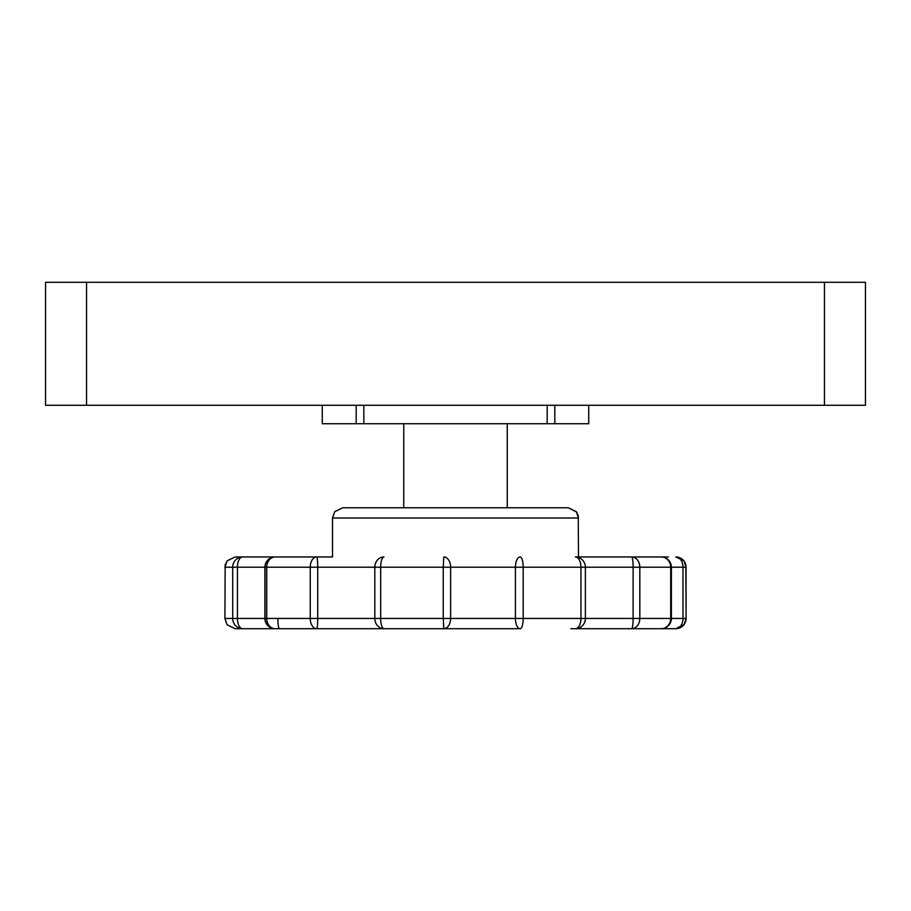 <?xml version="1.0" encoding="UTF-8"?>
<svg xmlns="http://www.w3.org/2000/svg" width="911" height="911" viewBox="0 0 911 911"><rect width="100%" height="100%" fill="white"/><g stroke="black" fill="none" stroke-linecap="round" stroke-linejoin="round"><path stroke-width="1.37" d="M403.744 423.729L403.744 507.769L342.764 507.769L532.4 507.769M575.365 556.963A10.249 10.01 90 0 1 585.374 567.211L585.374 618.455L633.122 618.455L633.122 567.211L523.176 567.211L523.176 618.455L580.933 618.455L580.933 567.211A10.249 5.58 -90 0 0 575.365 556.963L668.389 556.963M235.186 556.963L332.515 556.963L332.515 518.017L334.713 511.675L342.764 507.769L378.6 507.769M668.389 628.704L570.855 628.704M507.256 423.729L507.256 507.769L568.236 507.769L576.287 511.675L578.485 518.017L332.515 518.017L334.713 511.675L342.764 507.769M322.266 405.281L322.266 423.729L356.19 423.729L356.19 405.281M865.45 405.281L45.55 405.281L45.55 282.296L865.45 282.296L865.45 405.281M568.236 507.769L576.481 511.925L578.257 515.865L578.485 556.963L631.63 556.963A10.249 8.188 90 0 1 639.818 567.211L633.122 567.211A10.249 1.492 -90 0 0 631.63 556.963M520.17 628.704A10.249 4.749 -90 0 1 515.421 618.455L515.421 567.211L450.603 567.211L450.603 618.455L523.176 618.455A10.249 3.006 90 0 1 520.17 628.704L279.37 628.704A10.249 1.492 90 0 1 277.878 618.455M588.734 405.281L588.734 423.729L356.19 423.729M686.097 567.211L683.899 560.869L675.848 556.963L683.899 560.869L685.835 564.9L686.097 618.455L685.288 622.452L684.184 624.411L675.848 628.704L661.147 628.704A10.249 9.566 -90 0 0 670.712 618.455L670.712 567.211L639.818 567.211L639.818 618.455L633.122 618.455A10.249 1.492 -90 0 1 631.63 628.704A10.249 8.188 90 0 0 639.818 618.455L682.988 618.455L682.988 567.211L670.712 567.211A10.249 9.566 -90 0 0 661.147 556.963A10.249 10.249 0 0 1 671.396 567.211L671.396 618.455L670.712 618.455M383.998 628.704A10.249 9.178 -90 0 1 374.82 618.455L443.247 618.455L443.247 567.211L380.673 567.211L380.673 618.455A10.249 3.325 90 0 0 383.998 628.704L316.698 628.704A10.249 6.457 -90 0 1 310.241 618.455L310.241 567.211L266.752 567.211L266.752 618.455L374.82 618.455L374.82 567.211L317.7 567.211L317.7 618.455A10.249 1.002 90 0 1 316.698 628.704M275.145 556.963A10.249 10.249 0 0 0 264.896 567.211L264.896 618.455A10.249 10.249 0 0 0 275.145 628.704A10.249 10.101 90 0 1 265.044 618.455L265.044 567.211A10.249 10.101 90 0 1 275.145 556.963A10.249 8.393 90 0 0 266.752 567.211L237.429 567.211L237.429 618.455L266.752 618.455A10.249 8.393 90 0 0 275.145 628.704L242.611 628.704A10.249 9.907 -90 0 1 232.715 618.455L232.715 567.211L224.937 567.211M235.186 628.704L279.37 628.704M585.374 618.455L580.933 618.455A10.249 5.58 -90 0 1 575.365 628.704A10.249 10.01 90 0 0 585.374 618.455M224.937 618.455L237.429 618.455A10.249 5.181 90 0 0 242.611 628.704M554.81 405.281L554.81 423.729M547.169 423.729L547.169 405.281M363.831 405.281L363.831 423.729M86.545 405.281L86.545 282.296M824.455 405.281L824.455 282.296M686.063 567.211L682.988 567.211A10.249 7.174 -90 0 0 675.814 556.963A10.249 10.249 90 0 1 686.063 567.211L686.063 618.455A10.249 10.249 90 0 1 675.814 628.704A10.249 7.174 -90 0 0 682.988 618.455L686.063 618.455M443.794 628.704L443.247 618.455L450.603 618.455A10.249 6.81 90 0 1 443.794 628.704M232.715 567.211A10.249 9.907 -90 0 1 242.611 556.963A10.249 5.181 90 0 0 237.429 567.211L232.715 567.211M310.241 567.211A10.249 6.457 -90 0 1 316.698 556.963A10.249 1.002 90 0 1 317.7 567.211L310.241 567.211M374.82 567.211A10.249 9.178 -90 0 1 383.998 556.963A10.249 3.325 90 0 0 380.673 567.211L374.82 567.211M443.247 567.211L443.794 556.963A10.249 6.81 90 0 1 450.603 567.211L443.247 567.211M515.421 567.211A10.249 4.749 -90 0 1 520.17 556.963A10.249 3.006 90 0 1 523.176 567.211L515.421 567.211M670.712 567.211L671.396 567.211M224.903 618.455L227.101 624.798L235.152 628.704L227.101 624.798L224.903 618.455L225.165 564.9L227.101 560.869L235.152 556.963L227.158 560.8L224.903 567.211M686.097 618.455L684.184 624.411L675.848 628.704M661.147 628.704A10.249 10.249 0 0 0 671.396 618.455"/></g></svg>
